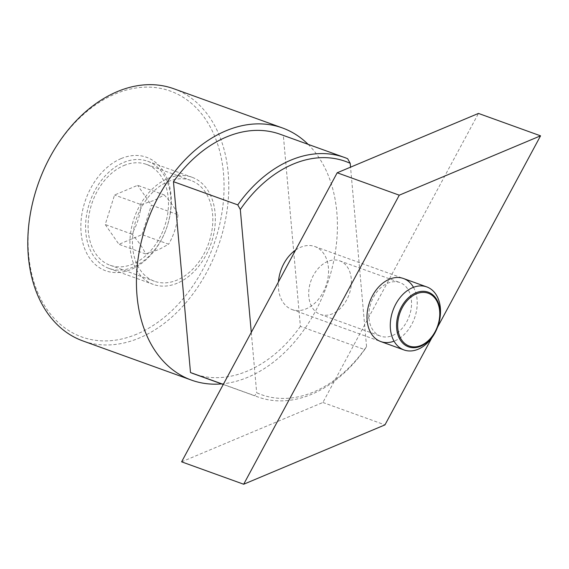 <?xml version="1.0" encoding="UTF-8"?>
<svg xmlns="http://www.w3.org/2000/svg" width="569" height="569" viewBox="0 0 569 569"><rect width="100%" height="100%" fill="white"/><g stroke="black" fill="none" stroke-linecap="round" stroke-linejoin="round"><path stroke-width="0.43" stroke-dasharray="2.85 2.13" d="M173.794 88.743A134.035 95.272 -70.2 0 1 227.166 209.797A134.035 95.272 -70.2 0 1 139.284 338.022A134.035 95.272 -70.2 0 1 82.79 340.895M136.795 334.145A130.685 92.889 -70.2 0 1 28.67 254.94A130.685 92.889 -70.2 0 1 115.351 93.892A130.685 92.889 -70.2 0 1 223.475 173.097A130.685 92.889 -70.2 0 1 136.795 334.145M308.135 144.355A134.035 95.272 -70.2 0 1 331.713 269.628A134.035 95.272 -70.2 0 1 247.92 377.233A134.035 95.272 -70.2 0 1 221.682 383.897M295.603 250.047A33.507 23.82 -70.2 0 1 300.688 247.231A33.507 23.82 -70.2 0 1 314.813 246.512A33.507 23.82 -70.2 0 1 328.157 276.776A33.507 23.82 -70.2 0 1 306.186 308.832A33.507 23.82 -70.2 0 1 292.061 309.55A33.507 23.82 -70.2 0 1 278.433 281.954M132.961 267.181A56.964 40.491 -70.2 0 1 108.949 268.397A56.964 40.491 -70.2 0 1 86.268 216.953A56.964 40.491 -70.2 0 1 123.615 162.457A56.964 40.491 -70.2 0 1 147.627 161.233A56.964 40.491 -70.2 0 1 170.316 212.685A56.964 40.491 -70.2 0 1 132.961 267.181M121.126 158.573A60.314 42.874 109.8 0 0 81.118 232.906A60.314 42.874 109.8 0 0 131.019 269.464A60.314 42.874 109.8 0 0 171.027 195.131A60.314 42.874 109.8 0 0 121.126 158.573M177.308 283.184A56.964 40.491 -70.2 0 1 153.296 284.4A56.964 40.491 -70.2 0 1 130.607 232.956A56.964 40.491 -70.2 0 1 167.955 178.46A56.964 40.491 -70.2 0 1 191.966 177.236A56.964 40.491 -70.2 0 1 214.655 228.688A56.964 40.491 -70.2 0 1 177.308 283.184M123.893 165.536A53.614 38.109 -70.2 0 1 146.489 164.391A53.614 38.109 -70.2 0 1 167.841 212.806A53.614 38.109 -70.2 0 1 132.691 264.101A53.614 38.109 -70.2 0 1 110.087 265.246A53.614 38.109 -70.2 0 1 88.736 216.825A53.614 38.109 -70.2 0 1 123.893 165.536M168.232 181.539A53.614 38.109 -70.2 0 1 190.828 180.394A53.614 38.109 -70.2 0 1 212.18 228.809A53.614 38.109 -70.2 0 1 177.03 280.104A53.614 38.109 -70.2 0 1 154.434 281.25A53.614 38.109 -70.2 0 1 133.082 232.828A53.614 38.109 -70.2 0 1 168.232 181.539M141.155 204.62L154.277 200.345L164.235 194.925L137.627 185.323L114.554 195.018L105.215 224.513L118.949 244.314L142.03 234.62L168.63 244.222L158.68 249.642L145.557 253.916C143.111 248.084 138.53 241.484 131.816 234.115C137.065 225.054 140.18 215.224 141.155 204.62L114.554 195.018M347.645 158.708L283.355 135.507L300.389 326.378L364.679 349.579L366.557 346.578A123.985 88.124 -70.2 0 1 313.604 391.991A123.985 88.124 -70.2 0 1 256.669 392.745L254.791 395.747L223.297 384.381M364.679 349.579A127.335 90.507 -70.2 0 1 311.663 394.274A127.335 90.507 -70.2 0 1 257.992 396.998A127.335 90.507 -70.2 0 1 254.791 395.747M300.389 326.378A127.335 90.507 -70.2 0 1 247.373 371.073A127.335 90.507 -70.2 0 1 193.702 373.797M131.816 234.115L105.215 224.513M145.557 253.916L118.949 244.314M164.235 194.925C170.949 202.294 175.529 208.894 177.969 214.726L151.368 205.125L137.627 185.323M177.969 214.726C176.995 225.324 173.879 235.161 168.63 244.222M142.03 234.62L151.368 205.125M366.557 346.578L350.547 167.165M251.285 332.388L256.669 392.745M280.154 134.256A127.335 90.507 -70.2 0 1 283.355 135.507M368.968 318.263A28.486 20.242 109.8 0 0 380.526 336.13A28.486 20.242 109.8 0 0 392.532 335.525A28.486 20.242 109.8 0 0 411.423 300.425A28.486 20.242 109.8 0 0 399.865 282.551A28.486 20.242 109.8 0 0 387.859 283.163A28.486 20.242 109.8 0 0 368.968 318.263M327.701 261.448A28.486 20.242 109.8 0 0 309.031 288.696A28.486 20.242 109.8 0 0 320.368 314.422A28.486 20.242 109.8 0 0 332.374 313.811A28.486 20.242 109.8 0 0 351.052 286.563A28.486 20.242 109.8 0 0 339.707 260.837A28.486 20.242 109.8 0 0 327.701 261.448M413.478 287.302A33.507 23.82 -70.2 0 1 417.091 299.543A33.507 23.82 -70.2 0 1 394.04 341.165M437.561 327.175L431.771 337.929M181.611 461.836L322.886 402.482L478.472 113.423M322.886 402.482L384.964 424.887M292.061 309.55L380.739 341.556M108.949 268.397L153.296 284.4M146.489 164.391L190.828 180.394M223.254 384.466L257.992 396.998M110.087 265.246L154.434 281.25M147.627 161.233L191.966 177.236M314.813 246.512L403.492 278.518M320.368 314.422L380.526 336.13M339.707 260.837L399.865 282.551"/><path stroke-width="0.85" d="M221.682 383.897A134.035 95.272 -70.2 0 1 191.426 380.099L82.79 340.895A134.035 95.272 -70.2 0 1 29.41 219.84A134.035 95.272 -70.2 0 1 117.292 91.616A134.035 95.272 -70.2 0 1 173.794 88.743L282.423 127.947A134.035 95.272 -70.2 0 1 308.135 144.355M191.426 380.099A134.035 95.272 -70.2 0 1 138.047 259.051A134.035 95.272 -70.2 0 1 225.929 130.82A134.035 95.272 -70.2 0 1 282.423 127.947M344.444 157.457A127.335 90.507 -70.2 0 0 290.773 160.181A127.335 90.507 -70.2 0 0 237.757 204.876L173.46 181.675A127.335 90.507 -70.2 0 1 226.476 136.98A127.335 90.507 -70.2 0 1 280.154 134.256L344.444 157.457A127.335 90.507 -70.2 0 1 347.645 158.708L350.205 163.317L350.547 167.165M237.757 204.876L240.31 209.484A123.985 88.124 -70.2 0 1 293.263 164.064A123.985 88.124 -70.2 0 1 350.205 163.317M418.144 349.238A33.507 23.82 -70.2 0 1 404.018 349.956A33.507 23.82 -70.2 0 1 390.675 319.693A33.507 23.82 -70.2 0 1 412.646 287.637A33.507 23.82 -70.2 0 1 426.771 286.918A33.507 23.82 -70.2 0 1 440.114 317.182A33.507 23.82 -70.2 0 1 418.144 349.238M278.433 281.954A33.507 23.82 -70.2 0 1 295.603 250.047M420.726 346.201A29.047 20.648 -70.2 0 1 396.693 328.598A29.047 20.648 -70.2 0 1 415.96 292.8A29.047 20.648 -70.2 0 1 440.001 310.404A29.047 20.648 -70.2 0 1 420.726 346.201M397.802 328.427A28.066 19.951 109.8 0 0 421.024 345.433A28.066 19.951 109.8 0 0 439.638 310.845A28.066 19.951 109.8 0 0 416.416 293.839A28.066 19.951 109.8 0 0 397.802 328.427M223.297 384.381L190.494 372.546A127.335 90.507 -70.2 0 0 193.702 373.797L223.254 384.466M240.31 209.484L251.285 332.388M173.46 181.675L190.494 372.546M394.04 341.165A33.507 23.82 -70.2 0 1 367.14 320.525A33.507 23.82 -70.2 0 1 383.926 282.309A33.507 23.82 -70.2 0 1 413.478 287.302M431.771 337.929L384.964 424.887L243.681 484.24L399.267 195.181L540.55 135.827L437.561 327.175M540.55 135.827L478.472 113.423L337.189 172.777L181.611 461.836L243.681 484.24M399.267 195.181L337.189 172.777M380.739 341.556L404.018 349.956M403.492 278.518L426.771 286.918"/></g></svg>
